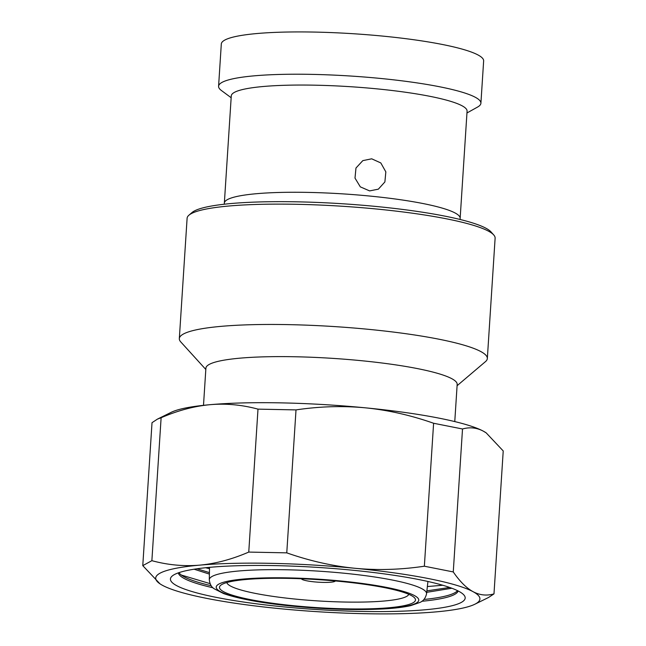 <?xml version="1.0" encoding="UTF-8"?>
<svg xmlns="http://www.w3.org/2000/svg" width="646" height="646" viewBox="0 0 646 646"><rect width="100%" height="100%" fill="white"/><g stroke="black" fill="none" stroke-linecap="round" stroke-linejoin="round"><path stroke-width="0.97" d="M454.768 421.58L457.174 384.402A125.897 17.951 -176.3 0 0 346.619 359.378A125.897 17.951 -176.3 0 0 209.247 364.409A125.897 17.951 3.7 0 0 205.904 368.155L203.498 405.333M205.816 369.472L180.767 341.92A154.329 22.004 3.7 0 1 179.322 338.609A154.329 22.004 3.7 0 1 183.424 334.014A154.329 22.004 -176.3 0 1 351.82 327.845A154.329 22.004 -176.3 0 1 487.334 358.522A154.329 22.004 -176.3 0 1 485.477 361.623L457.085 385.719M487.334 358.522L495.119 238.18A154.329 22.004 -176.3 0 0 493.714 234.918A154.329 22.004 -176.3 0 0 348.509 206.672A154.329 22.004 -176.3 0 0 191.208 213.673A154.329 22.004 -176.3 0 0 188.915 215.207A154.329 22.004 -176.3 0 0 187.106 218.267L179.322 338.609M493.714 234.918L490.984 231.874A151.374 21.584 -176.3 0 0 348.557 204.168A151.374 21.584 -176.3 0 0 194.26 211.032A151.374 21.584 -176.3 0 0 192.015 212.534L188.915 215.207M224.348 203.094L231.276 95.883A118.145 16.844 3.7 0 1 234.417 92.362A118.145 16.844 -176.3 0 1 363.327 87.646A118.145 16.844 -176.3 0 1 467.074 111.128L460.146 218.34A118.145 16.844 3.7 0 0 356.398 194.858A118.145 16.844 3.7 0 0 227.481 199.582A118.145 16.844 3.7 0 0 224.348 203.094L224.219 204.225M369.617 190.901L360.315 186.864L355.001 178.102L355.97 168.025L362.818 160.628L371.692 158.811L380.817 162.945L385.84 171.876L384.887 181.938L378.346 189.165L369.617 190.901M477.41 107.147A131.437 18.742 -176.3 0 0 477.547 107.075A131.437 18.742 -176.3 0 0 480.907 103.239A131.437 18.742 -176.3 0 0 365.491 77.108A131.437 18.742 -176.3 0 0 222.071 82.357A131.437 18.742 3.7 0 0 218.582 86.273A131.437 18.742 3.7 0 0 221.416 90.513L231.155 97.716M218.582 86.273L221.312 43.968A131.437 18.742 3.7 0 1 224.808 40.06A131.437 18.742 -176.3 0 1 368.22 34.811A131.437 18.742 -176.3 0 1 483.644 60.934L480.907 103.239M159.958 583.806L142.774 565.638L152.02 422.686L157.422 419.125L171.174 412.342A162.453 23.159 3.7 0 1 210.128 404.679A162.453 23.159 3.7 0 1 365.378 407.828A162.453 23.159 3.7 0 1 483.434 431.213A162.453 23.159 3.7 0 1 485.921 432.691A162.453 23.159 3.7 0 1 486.042 432.772M157.422 419.125L161.12 417.736C177.9 410.493 194.236 406.14 210.128 404.679C226.011 403.322 241.967 404.8 257.996 409.136L296.013 409.903C319.592 406.382 342.711 405.696 365.378 407.828C388.028 410.089 410.775 415.233 433.603 423.259L462.512 428.984C469.779 426.917 476.756 427.66 483.434 431.213L486.18 432.868L503.226 450.948L493.98 593.892L488.578 597.461L474.826 604.244A162.453 23.159 3.7 0 1 435.872 611.899A162.453 23.159 3.7 0 1 280.622 608.75A162.453 23.159 3.7 0 1 162.566 585.365A162.453 23.159 3.7 0 1 160.079 583.887A162.453 23.159 3.7 0 1 199.751 565.137A162.453 23.159 3.7 0 1 355.001 568.286A162.453 23.159 3.7 0 1 473.058 591.671A162.453 23.159 3.7 0 1 474.826 604.244M142.774 565.638L151.875 560.68C167.912 565.016 183.868 566.494 199.751 565.137C215.643 563.675 231.979 559.323 248.758 552.08L286.767 552.855C309.604 560.881 332.343 566.025 355.001 568.286C377.66 570.426 400.786 569.732 424.357 566.211L453.266 571.936C459.79 581.44 466.388 588.022 473.058 591.671C479.744 595.224 486.713 595.959 493.98 593.892M286.767 552.855L296.013 409.903M424.357 566.211L433.603 423.259M248.758 552.08L257.996 409.136M151.875 560.68L161.12 417.736M453.266 571.936L462.512 428.984M185.733 589.515A147.684 21.052 -176.3 0 0 361.017 611.423A147.684 21.052 -176.3 0 0 463.844 594.926A147.684 21.052 -176.3 0 0 260.847 565.452A147.684 21.052 -176.3 0 0 172.167 576.062A147.684 21.052 -176.3 0 0 185.733 589.515M178.32 572.873A140.295 20.002 -176.3 0 0 192.807 582.167A140.295 20.002 -176.3 0 0 212.994 587.763M421.854 601.273A140.295 20.002 -176.3 0 0 458.159 590.969M178.974 572.647A140.295 20.002 -176.3 0 0 211.194 585.72M423.905 599.48A140.295 20.002 -176.3 0 0 457.538 590.654M426.885 590.864L449.681 587.448M451.869 588.248L426.723 592.325M196.982 568.787L209.425 572.614M194.107 569.215L209.393 574.092M205.598 567.737L209.498 568.682M427.369 586.544L442.793 585.252M181.356 575.053L210.031 583.621M222.087 584.364A98.208 14.002 -176.3 0 0 221.102 584.977A98.208 14.002 -176.3 0 0 297.346 606.077A98.208 14.002 -176.3 0 0 412.875 602.888A98.208 14.002 -176.3 0 0 414.175 597.461A98.208 14.002 -176.3 0 0 320.787 579.809A98.208 14.002 -176.3 0 0 222.087 584.364M226.835 582.547A91.256 13.009 -176.3 0 0 308.836 600.279A91.256 13.009 -176.3 0 0 406.487 596.484A91.256 13.009 -176.3 0 0 408.797 594.312M301.472 578.873L301.424 578.768A16.982 2.422 -176.3 0 0 301.472 578.873A16.982 2.422 -176.3 0 0 317.041 582.103A16.982 2.422 -176.3 0 0 334.878 581.368A16.982 2.422 -176.3 0 0 335.258 581.061A16.982 2.422 -176.3 0 0 335.306 580.956L335.258 581.061M426.562 593.787A108.867 15.52 -176.3 0 0 331.325 572.073A108.867 15.52 -176.3 0 0 212.187 576.393A108.867 15.52 -176.3 0 0 209.288 579.737C209.829 584.17 211.476 587.198 214.238 588.813L223.589 593.561C237.591 598.487 258.416 602.46 286.057 605.496C321.918 609.267 354.525 610.397 383.885 608.912C394.964 608.274 403.903 607.183 410.719 605.633L420.062 602.387C423.38 600.958 425.544 598.091 426.562 593.787L427.927 581.473M416.064 603.194A101.487 14.47 -176.3 0 0 340.717 580.98A101.487 14.47 -176.3 0 0 218.897 584.057A101.487 14.47 -176.3 0 0 294.253 606.263A101.487 14.47 -176.3 0 0 416.064 603.194M460.122 219.478L460.146 218.34M466.953 112.969L477.547 107.075M209.288 579.737L209.522 567.35"/></g></svg>
